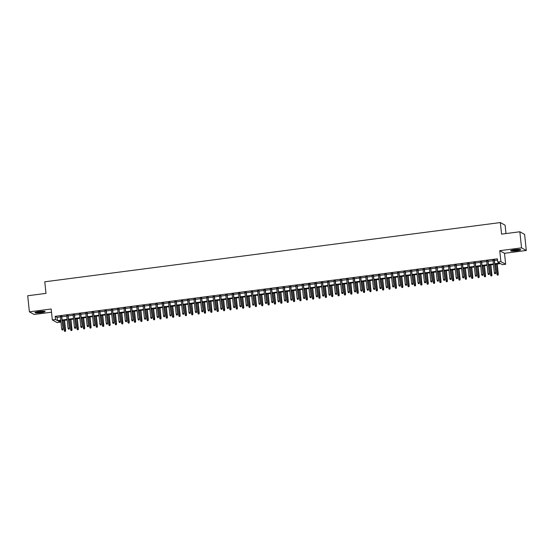 <?xml version="1.0" encoding="UTF-8"?>
<svg xmlns="http://www.w3.org/2000/svg" width="554" height="554" viewBox="0 0 554 554"><rect width="100%" height="100%" fill="white"/><g stroke="black" fill="none" stroke-linecap="round" stroke-linejoin="round"><path stroke-width="0.83" d="M41.044 312.636A5.09 0.665 174 0 0 45.103 311.549A5.09 0.665 174 0 0 39.036 311.528A5.09 0.665 174 0 0 34.978 312.615A5.09 0.665 174 0 0 41.044 312.636M516.653 250.796A5.09 0.665 174 0 0 520.712 249.709A5.09 0.665 174 0 0 514.645 249.688A5.09 0.665 174 0 0 510.587 250.775A5.09 0.665 174 0 0 516.653 250.796M60.137 320.863L60.268 322.158L57.09 322.573L52.332 319.949L55.511 319.533L57.443 320.6L60.76 320.17M505.982 233.573L505.103 225.187L500.345 222.563L44.777 281.799L45.996 293.378L27.7 295.76L29.39 311.847L34.147 314.471L51.522 312.207M500.345 222.563L501.564 234.141L519.853 231.766L524.61 234.39L526.3 250.477L521.543 247.853L499.75 250.685L500.899 261.627L505.657 264.251L502.478 264.667L500.546 263.6L494.847 264.341M499.75 250.685L504.507 253.31L526.3 250.477M504.507 253.31L505.657 264.251M519.853 231.766L521.543 247.853M61.729 316.32L60.372 316.5M68.094 315.496L66.736 315.669M74.458 314.665L73.1 314.845M80.822 313.841L79.457 314.014M87.186 313.01L85.822 313.19M93.543 312.186L92.186 312.359M99.907 311.355L98.55 311.535M106.271 310.531L104.914 310.704M112.635 309.7L111.271 309.88M118.999 308.876L117.635 309.049M125.356 308.045L123.999 308.225M131.72 307.221L130.363 307.394M138.084 306.39L136.727 306.57M144.449 305.566L143.084 305.746M150.813 304.742L149.448 304.915M157.17 303.911L155.812 304.091M163.534 303.086L162.177 303.26M169.898 302.255L168.541 302.436M176.262 301.431L174.898 301.605M182.626 300.6L181.262 300.78M188.983 299.776L187.626 299.949M195.347 298.945L193.99 299.125M201.711 298.121L200.354 298.294M208.075 297.29L206.711 297.47M214.44 296.466L213.075 296.639M220.797 295.635L219.439 295.815M227.161 294.811L225.803 294.984M233.525 293.98L232.168 294.16M239.889 293.156L238.525 293.336M246.253 292.332L244.889 292.505M252.61 291.501L251.253 291.681M258.974 290.677L257.617 290.85M265.338 289.846L263.974 290.026M271.702 289.022L270.338 289.195M278.066 288.191L276.702 288.371M284.424 287.367L283.066 287.54M290.788 286.536L289.43 286.716M297.152 285.712L295.788 285.885M303.516 284.881L302.152 285.061M309.88 284.057L308.516 284.23M316.237 283.226L314.88 283.406M322.601 282.401L321.244 282.582M328.965 281.577L327.601 281.751M335.329 280.746L333.965 280.926M341.693 279.922L340.329 280.095M348.05 279.091L346.693 279.271M354.415 278.267L353.057 278.44M360.779 277.436L359.414 277.616M367.143 276.612L365.779 276.785M373.507 275.781L372.143 275.961M379.864 274.957L378.507 275.13M386.228 274.126L384.871 274.306M392.592 273.302L391.228 273.475M398.956 272.471L397.592 272.651M405.32 271.647L403.956 271.827M411.677 270.823L410.32 270.996M418.041 269.992L416.684 270.172M424.406 269.168L423.041 269.341M430.77 268.337L429.405 268.517M437.134 267.513L435.769 267.686M443.491 266.682L442.134 266.862M449.855 265.858L448.498 266.031M456.219 265.027L454.855 265.207M462.583 264.203L461.219 264.376M468.947 263.372L467.583 263.552M475.304 262.548L473.947 262.721M481.668 261.717L480.311 261.897M488.032 260.892L486.668 261.066M494.777 263.739L499.646 263.102L497.721 262.042L497.381 258.822L55.178 316.32L57.104 317.38L60.421 316.95M61.778 316.777L66.785 316.126M68.142 315.946L73.142 315.295M74.506 315.122L79.506 314.471M80.87 314.291L85.87 313.64M87.227 313.467L92.234 312.816M93.591 312.636L98.598 311.985M99.955 311.812L104.955 311.161M106.32 310.981L111.319 310.33M112.684 310.157L117.683 309.506M119.041 309.326L124.048 308.675M125.405 308.502L130.412 307.851M131.769 307.671L136.769 307.027M138.133 306.847L143.133 306.196M144.497 306.023L149.497 305.372M150.854 305.192L155.861 304.541M157.218 304.368L162.225 303.717M163.582 303.537L168.582 302.886M169.946 302.713L174.946 302.062M176.31 301.882L181.31 301.231M182.668 301.057L187.674 300.406M189.032 300.226L194.038 299.576M195.396 299.402L200.396 298.751M201.76 298.571L206.76 297.92M208.124 297.747L213.124 297.096M214.481 296.916L219.488 296.272M220.845 296.092L225.852 295.441M227.209 295.268L232.209 294.617M233.573 294.437L238.573 293.786M239.937 293.613L244.937 292.962M246.295 292.782L251.301 292.131M252.659 291.958L257.665 291.307M259.023 291.127L264.023 290.476M265.387 290.303L270.387 289.652M271.751 289.472L276.751 288.821M278.108 288.648L283.115 287.997M284.472 287.817L289.479 287.166M290.836 286.993L295.836 286.342M297.2 286.162L302.2 285.511M303.564 285.338L308.564 284.687M309.921 284.507L314.928 283.863M316.286 283.683L321.292 283.032M322.65 282.859L327.649 282.208M329.014 282.028L334.014 281.377M335.378 281.203L340.378 280.553M341.735 280.372L346.742 279.722M348.099 279.548L353.106 278.897M354.463 278.717L359.463 278.066M360.827 277.893L365.827 277.242M367.191 277.062L372.191 276.411M373.548 276.238L378.555 275.587M379.912 275.407L384.919 274.756M386.276 274.583L391.276 273.932M392.641 273.752L397.64 273.108M399.005 272.928L404.005 272.277M405.362 272.104L410.369 271.453M411.726 271.273L416.733 270.622M418.09 270.449L423.09 269.798M424.454 269.618L429.454 268.967M430.818 268.794L435.818 268.143M437.175 267.963L442.182 267.312M443.539 267.139L448.546 266.488M449.903 266.308L454.903 265.657M456.267 265.484L461.267 264.833M462.632 264.653L467.631 264.002M468.989 263.829L473.995 263.178M475.353 262.998L480.36 262.347M481.717 262.174L486.717 261.523M488.081 261.343L493.081 260.699M494.445 260.519L497.52 260.117M494.397 260.061L493.032 260.242M52.332 319.949L51.183 309.007L29.39 311.847M55.178 316.32L55.511 319.533M497.721 262.042L500.899 261.627M60.822 320.773L58.343 321.098L60.268 322.158M493.482 264.521L488.483 265.172M487.118 265.345L482.119 265.996M480.761 266.176L475.754 266.82M474.397 267L469.39 267.651M468.033 267.824L463.033 268.475M461.669 268.655L456.669 269.306M455.305 269.479L450.305 270.13M448.948 270.31L443.941 270.961M442.584 271.135L437.577 271.785M436.22 271.966L431.22 272.616M429.856 272.79L424.856 273.441M423.491 273.621L418.492 274.272M417.134 274.445L412.128 275.096M410.77 275.276L405.763 275.927M404.406 276.1L399.406 276.751M398.042 276.931L393.042 277.575M391.678 277.755L386.678 278.406M385.321 278.579L380.314 279.23M378.957 279.41L373.95 280.061M372.593 280.234L367.593 280.885M366.229 281.065L361.229 281.716M359.865 281.889L354.865 282.54M353.507 282.72L348.501 283.371M347.143 283.544L342.137 284.195M340.779 284.375L335.779 285.026M334.415 285.199L329.415 285.85M328.051 286.03L323.051 286.681M321.694 286.854L316.687 287.505M315.33 287.685L310.323 288.329M308.966 288.509L303.966 289.16M302.602 289.34L297.602 289.984M296.238 290.164L291.238 290.815M289.881 290.988L284.874 291.639M283.516 291.82L278.51 292.47M277.152 292.644L272.152 293.295M270.788 293.475L265.788 294.126M264.424 294.299L259.424 294.95M258.067 295.13L253.06 295.781M251.703 295.954L246.696 296.605M245.339 296.785L240.339 297.436M238.975 297.609L233.975 298.26M232.611 298.44L227.611 299.091M226.254 299.264L221.247 299.915M219.89 300.095L214.883 300.739M213.525 300.919L208.526 301.57M207.161 301.743L202.162 302.394M200.797 302.574L195.797 303.225M194.44 303.398L189.433 304.049M188.076 304.229L183.069 304.88M181.712 305.053L176.712 305.704M175.348 305.884L170.348 306.535M168.984 306.708L163.984 307.359M162.627 307.539L157.62 308.19M156.263 308.363L151.256 309.014M149.899 309.194L144.899 309.845M143.534 310.018L138.535 310.669M137.17 310.849L132.171 311.493M130.813 311.673L125.806 312.324M124.449 312.498L119.442 313.149M118.085 313.329L113.085 313.979M111.721 314.153L106.721 314.804M105.357 314.984L100.357 315.635M99 315.808L93.993 316.459M92.636 316.639L87.629 317.29M86.272 317.463L81.272 318.114M79.908 318.294L74.908 318.945M73.544 319.118L68.544 319.769M67.186 319.949L62.18 320.6M62.117 319.99L67.117 319.339M68.481 319.166L73.481 318.515M74.845 318.335L79.845 317.684M81.203 317.511L86.209 316.86M87.567 316.68L92.573 316.029M93.931 315.856L98.931 315.205M100.295 315.025L105.295 314.374M106.659 314.201L111.659 313.55M113.016 313.37L118.023 312.726M119.38 312.546L124.387 311.895M125.744 311.722L130.744 311.071M132.108 310.891L137.108 310.24M138.472 310.067L143.472 309.416M144.829 309.236L149.836 308.585M151.194 308.412L156.2 307.761M157.558 307.581L162.557 306.93M163.922 306.757L168.922 306.106M170.286 305.926L175.286 305.275M176.643 305.102L181.65 304.451M183.007 304.271L188.014 303.62M189.371 303.447L194.371 302.796M195.735 302.616L200.735 301.972M202.099 301.791L207.099 301.141M208.456 300.967L213.463 300.316M214.82 300.136L219.827 299.485M221.184 299.312L226.184 298.661M227.549 298.481L232.548 297.83M233.913 297.657L238.912 297.006M240.27 296.826L245.277 296.175M246.634 296.002L251.641 295.351M252.998 295.171L257.998 294.52M259.362 294.347L264.362 293.696M265.726 293.516L270.726 292.865M272.083 292.692L277.09 292.041M278.447 291.861L283.454 291.21M284.811 291.037L289.811 290.386M291.175 290.206L296.175 289.562M297.54 289.382L302.539 288.731M303.897 288.558L308.903 287.907M310.261 287.727L315.268 287.076M316.625 286.903L321.625 286.252M322.989 286.072L327.989 285.421M329.353 285.248L334.353 284.597M335.71 284.417L340.717 283.766M342.074 283.593L347.081 282.942M348.438 282.762L353.438 282.111M354.802 281.938L359.802 281.287M361.166 281.107L366.166 280.456M367.524 280.282L372.53 279.632M373.888 279.451L378.894 278.807M380.252 278.627L385.252 277.976M386.616 277.803L391.616 277.152M392.98 276.972L397.98 276.321M399.337 276.148L404.344 275.497M405.701 275.317L410.708 274.666M412.065 274.493L417.065 273.842M418.429 273.662L423.429 273.011M424.793 272.838L429.793 272.187M431.151 272.007L436.157 271.356M437.515 271.183L442.521 270.532M443.879 270.352L448.879 269.701M450.243 269.528L455.243 268.877M456.607 268.697L461.607 268.046M462.964 267.873L467.971 267.222M469.328 267.042L474.335 266.398M475.692 266.218L480.692 265.567M482.056 265.394L487.056 264.743M488.42 264.563L493.42 263.912M57.104 317.38L57.443 320.6M495.394 273.607L494.757 273.69L495.518 273.683L495.505 272.713L494.362 272.859L493.012 260.027M494.154 259.874L495.74 272.838L494.369 259.847M495.518 273.683L495.74 272.838M494.362 272.859L494.757 273.69M497.326 275.109L498.088 275.103L497.326 275.109L496.931 274.278L498.309 274.258L497.236 264.029M497.963 275.026L497.021 264.057M496.931 274.278L495.872 264.21M498.309 274.258L498.088 275.103M519.839 249.432A4.404 0.575 -6 0 1 516.466 250.207A4.404 0.575 -6 0 1 511.384 250.318M512.381 250.069A4.079 0.533 174 0 0 516.37 249.847A4.079 0.533 174 0 0 518.807 249.39M510.975 250.463A5.055 0.665 174 0 0 516.591 250.276A5.055 0.665 174 0 0 520.268 249.487M44.23 311.272A4.404 0.575 -6 0 1 41.01 312.027A4.404 0.575 -6 0 1 36.703 312.29A4.404 0.575 -6 0 1 35.775 312.158M36.772 311.909A4.079 0.533 174 0 0 36.91 311.916A4.079 0.533 174 0 0 43.198 311.23M35.366 312.304A5.055 0.665 174 0 0 36.211 312.394A5.055 0.665 174 0 0 44.659 311.327M489.03 274.438L488.393 274.521L489.154 274.507L489.14 273.538L487.998 273.69L486.647 260.851M487.797 260.705L489.376 273.669L488.012 260.678M489.154 274.507L489.376 273.669M487.998 273.69L488.393 274.521M482.666 275.262L482.028 275.345L482.797 275.338L482.783 274.368L481.634 274.514L480.283 261.682M481.433 261.53L483.012 274.493L481.648 261.502M482.797 275.338L483.012 274.493M481.634 274.514L482.028 275.345M476.301 276.093L475.664 276.176L476.433 276.162L476.419 275.193L475.27 275.345L473.926 262.506M475.069 262.361L476.648 275.324L475.284 262.333M476.433 276.162L476.648 275.324M475.27 275.345L475.664 276.176M469.937 276.917L469.3 277L470.069 276.993L470.055 276.024L468.913 276.169L467.562 263.337M468.705 263.185L470.284 276.148L468.919 263.157M470.069 276.993L470.284 276.148M468.913 276.169L469.3 277M490.962 275.94L491.73 275.927L490.962 275.94L490.567 275.109L491.945 275.089L490.872 264.86M491.599 275.857L490.657 264.888M490.567 275.109L489.507 265.034M491.945 275.089L491.73 275.927M484.598 276.765L485.366 276.758L484.598 276.765L484.203 275.934L485.581 275.913L484.508 265.685M485.235 276.681L484.293 265.712M484.203 275.934L483.15 265.865M485.581 275.913L485.366 276.758M478.234 277.596L479.002 277.582L478.234 277.596L477.846 276.765L479.217 276.744L478.144 266.516M478.871 277.512L477.929 266.543M477.846 276.765L476.786 266.689M479.217 276.744L479.002 277.582M471.876 278.42L472.638 278.406L471.876 278.42L471.482 277.589L472.86 277.568L471.779 267.34M472.514 278.337L471.565 267.367M471.482 277.589L470.422 267.52M472.86 277.568L472.638 278.406M463.58 277.748L462.943 277.831L463.705 277.817L463.691 276.848L462.548 277L461.198 264.161M462.341 264.016L463.927 276.979L462.555 263.988M463.705 277.817L463.927 276.979M462.548 277L462.943 277.831M465.512 279.251L466.274 279.237L465.512 279.251L465.118 278.413L466.496 278.392L465.422 268.171M466.149 279.168L465.208 268.198M465.118 278.413L464.058 268.344M466.496 278.392L466.274 279.237M457.216 278.572L456.579 278.655L457.341 278.641L457.327 277.679L456.184 277.824L454.834 264.992M455.984 264.84L457.562 277.803L456.198 264.812M457.341 278.641L457.562 277.803M456.184 277.824L456.579 278.655M459.148 280.075L459.917 280.061L459.148 280.075L458.754 279.244L460.132 279.223L459.058 268.995M459.785 279.992L458.844 269.022M458.754 279.244L457.694 269.175M460.132 279.223L459.917 280.061M450.852 279.403L450.215 279.486L450.984 279.472L450.97 278.503L449.82 278.655L448.47 265.816M449.619 265.671L451.198 278.627L449.834 265.636M450.984 279.472L451.198 278.627M449.82 278.655L450.215 279.486M452.784 280.906L453.553 280.892L452.784 280.906L452.389 280.068L453.768 280.047L452.694 269.819M453.421 280.823L452.479 269.846M452.389 280.068L451.337 269.999M453.768 280.047L453.553 280.892M444.488 280.227L443.851 280.31L444.62 280.296L444.606 279.327L443.456 279.479L442.113 266.647M443.255 266.495L444.834 279.458L443.47 266.467M444.62 280.296L444.834 279.458M443.456 279.479L443.851 280.31M446.42 281.73L447.189 281.716L446.42 281.73L446.032 280.899L447.403 280.878L446.33 270.65M447.057 281.647L446.115 270.677M446.032 280.899L444.973 270.823M447.403 280.878L447.189 281.716M438.124 281.058L437.487 281.141L438.256 281.127L438.242 280.158L437.099 280.303L435.749 267.471M436.891 267.319L438.47 280.282L437.106 267.291M438.256 281.127L438.47 280.282M437.099 280.303L437.487 281.141M440.063 282.554L440.825 282.547L440.063 282.554L439.668 281.723L441.046 281.702L439.966 271.474M440.7 282.478L439.751 271.502M439.668 281.723L438.609 271.654M441.046 281.702L440.825 282.547M431.767 281.882L431.13 281.965L431.891 281.951L431.878 280.982L430.735 281.134L429.385 268.295M430.527 268.15L432.113 281.113L430.742 268.122M431.891 281.951L432.113 281.113M430.735 281.134L431.13 281.965M433.699 283.385L434.461 283.371L433.699 283.385L433.304 282.554L434.682 282.533L433.609 272.305M434.336 283.302L433.394 272.333M433.304 282.554L432.245 272.478M434.682 282.533L434.461 283.371M425.403 282.713L424.766 282.789L425.527 282.782L425.514 281.813L424.371 281.958L423.021 269.126M424.17 268.974L425.749 281.938L424.385 268.946M425.527 282.782L425.749 281.938M424.371 281.958L424.766 282.789M427.335 284.209L428.104 284.202L427.335 284.209L426.94 283.378L428.318 283.357L427.245 273.129M427.972 284.126L427.03 273.157M426.94 283.378L425.881 273.309M428.318 283.357L428.104 284.202M419.039 283.537L418.402 283.62L419.17 283.606L419.156 282.637L418.007 282.789L416.656 269.95M417.806 269.805L419.385 282.769L418.021 269.777M419.17 283.606L419.385 282.769M418.007 282.789L418.402 283.62M420.971 285.04L421.739 285.026L420.971 285.04L420.576 284.209L421.954 284.188L420.881 273.96M421.608 284.957L420.666 273.988M420.576 284.209L419.523 274.133M421.954 284.188L421.739 285.026M412.675 284.361L412.038 284.444L412.806 284.437L412.792 283.468L411.643 283.613L410.299 270.781M411.442 270.629L413.021 283.593L411.657 270.601M412.806 284.437L413.021 283.593M411.643 283.613L412.038 284.444M414.607 285.864L415.375 285.857L414.607 285.864L414.219 285.033L415.59 285.012L414.517 274.784M415.244 285.781L414.302 274.812M414.219 285.033L413.159 274.964M415.59 285.012L415.375 285.857M406.311 285.192L405.673 285.275L406.442 285.262L406.428 284.292L405.286 284.444L403.935 271.605M405.078 271.46L406.657 284.424L405.293 271.432M406.442 285.262L406.657 284.424M405.286 284.444L405.673 285.275M408.25 286.695L409.011 286.681L408.25 286.695L407.855 285.864L409.233 285.843L408.153 275.615M408.887 286.612L407.938 275.643M407.855 285.864L406.795 275.788M409.233 285.843L409.011 286.681M399.953 286.016L399.316 286.099L400.078 286.093L400.064 285.123L398.922 285.268L397.571 272.436M398.714 272.284L400.3 285.248L398.928 272.256M400.078 286.093L400.3 285.248M398.922 285.268L399.316 286.099M401.885 287.519L402.647 287.512L401.885 287.519L401.491 286.688L402.869 286.667L401.795 276.439M402.523 287.436L401.581 276.467M401.491 286.688L400.431 276.619M402.869 286.667L402.647 287.512M393.589 286.847L392.952 286.93L393.714 286.917L393.7 285.947L392.557 286.099L391.207 273.261M392.357 273.115L393.936 286.079L392.571 273.087M393.714 286.917L393.936 286.079M392.557 286.099L392.952 286.93M395.521 288.35L396.29 288.336L395.521 288.35L395.127 287.519L396.505 287.498L395.431 277.27M396.158 288.267L395.217 277.298M395.127 287.519L394.067 277.443M396.505 287.498L396.29 288.336M387.225 287.671L386.588 287.755L387.357 287.748L387.343 286.778L386.193 286.924L384.843 274.091M385.993 273.939L387.571 286.903L386.207 273.911M387.357 287.748L387.571 286.903M386.193 286.924L386.588 287.755M389.157 289.174L389.926 289.16L389.157 289.174L388.763 288.343L390.141 288.322L389.067 278.094M389.794 289.091L388.853 278.122M388.763 288.343L387.71 278.274M390.141 288.322L389.926 289.16M380.861 288.502L380.224 288.586L380.993 288.572L380.979 287.602L379.829 287.755L378.486 274.916M379.629 274.77L381.207 287.734L379.843 274.742M380.993 288.572L381.207 287.734M379.829 287.755L380.224 288.586M382.793 290.005L383.562 289.991L382.793 290.005L382.405 289.174L383.777 289.146L382.703 278.925M383.43 289.922L382.489 278.953M382.405 289.174L381.346 279.098M383.777 289.146L383.562 289.991M374.497 289.327L373.86 289.41L374.629 289.396L374.615 288.433L373.472 288.579L372.122 275.747M373.264 275.594L374.843 288.558L373.479 275.567M374.629 289.396L374.843 288.558M373.472 288.579L373.86 289.41M376.436 290.829L377.198 290.815L376.436 290.829L376.041 289.998L377.419 289.977L376.339 279.749M377.073 290.746L376.124 279.777M376.041 289.998L374.982 279.929M377.419 289.977L377.198 290.815M368.14 290.158L367.503 290.241L368.265 290.227L368.251 289.257L367.108 289.41L365.758 276.571M366.9 276.425L368.486 289.382L367.115 276.398M368.265 290.227L368.486 289.382M367.108 289.41L367.503 290.241M370.072 291.66L370.834 291.646L370.072 291.66L369.677 290.822L371.055 290.802L369.982 280.573M370.709 291.577L369.767 280.608M369.677 290.822L368.618 280.753M371.055 290.802L370.834 291.646M361.776 290.982L361.139 291.065L361.901 291.051L361.887 290.088L360.744 290.234L359.394 277.402M360.543 277.249L362.122 290.213L360.758 277.222M361.901 291.051L362.122 290.213M360.744 290.234L361.139 291.065M363.708 292.484L364.477 292.47L363.708 292.484L363.313 291.653L364.691 291.633L363.618 281.404M364.345 292.401L363.403 281.432M363.313 291.653L362.254 281.577M364.691 291.633L364.477 292.47M355.412 291.813L354.775 291.896L355.543 291.882L355.529 290.912L354.38 291.058L353.03 278.226M354.179 278.073L355.758 291.037L354.394 278.046M355.543 291.882L355.758 291.037M354.38 291.058L354.775 291.896M357.344 293.308L358.113 293.301L357.344 293.308L356.949 292.477L358.327 292.457L357.254 282.228M357.981 293.232L357.039 282.256M356.949 292.477L355.897 282.408M358.327 292.457L358.113 293.301M349.048 292.637L348.411 292.72L349.179 292.706L349.165 291.736L348.016 291.889L346.672 279.05M347.815 278.904L349.394 291.868L348.03 278.877M349.179 292.706L349.394 291.868M348.016 291.889L348.411 292.72M350.98 294.139L351.748 294.126L350.98 294.139L350.592 293.308L351.963 293.288L350.89 283.059M351.617 294.056L350.675 283.087M350.592 293.308L349.532 283.233M351.963 293.288L351.748 294.126M342.684 293.468L342.047 293.551L342.815 293.537L342.801 292.567L341.659 292.713L340.308 279.881M341.451 279.728L343.03 292.692L341.666 279.701M342.815 293.537L343.03 292.692M341.659 292.713L342.047 293.551M344.623 294.963L345.384 294.957L344.623 294.963L344.228 294.132L345.606 294.112L344.526 283.883M345.26 294.88L344.311 283.911M344.228 294.132L343.168 284.063M345.606 294.112L345.384 294.957M336.326 294.292L335.689 294.375L336.451 294.361L336.437 293.391L335.295 293.544L333.944 280.705M335.087 280.559L336.673 293.523L335.302 280.532M336.451 294.361L336.673 293.523M335.295 293.544L335.689 294.375M329.962 295.116L329.325 295.199L330.087 295.192L330.073 294.222L328.931 294.368L327.58 281.536M328.73 281.384L330.309 294.347L328.944 281.356M330.087 295.192L330.309 294.347M328.931 294.368L329.325 295.199M323.598 295.947L322.961 296.03L323.73 296.016L323.716 295.047L322.567 295.199L321.216 282.36M322.366 282.215L323.945 295.178L322.58 282.187M323.73 296.016L323.945 295.178M322.567 295.199L322.961 296.03M338.259 295.794L339.02 295.781L338.259 295.794L337.864 294.963L339.242 294.943L338.169 284.714M338.896 295.711L337.954 284.742M337.864 294.963L336.804 284.888M339.242 294.943L339.02 295.781M331.894 296.619L332.663 296.612L331.894 296.619L331.5 295.788L332.878 295.767L331.804 285.539M332.532 296.535L331.59 285.566M331.5 295.788L330.44 285.719M332.878 295.767L332.663 296.612M325.53 297.45L326.299 297.436L325.53 297.45L325.136 296.619L326.514 296.598L325.44 286.37M326.168 297.366L325.226 286.397M325.136 296.619L324.083 286.543M326.514 296.598L326.299 297.436M317.234 296.771L316.597 296.854L317.366 296.847L317.352 295.878L316.202 296.023L314.859 283.191M316.002 283.039L317.581 296.002L316.216 283.011M317.366 296.847L317.581 296.002M316.202 296.023L316.597 296.854M319.166 298.274L319.935 298.267L319.166 298.274L318.779 297.443L320.15 297.422L319.076 287.194M319.803 298.191L318.862 287.221M318.779 297.443L317.719 287.374M320.15 297.422L319.935 298.267M310.87 297.602L310.233 297.685L311.002 297.671L310.988 296.702L309.845 296.854L308.495 284.015M309.638 283.87L311.216 296.833L309.852 283.842M311.002 297.671L311.216 296.833M309.845 296.854L310.233 297.685M312.809 299.105L313.571 299.091L312.809 299.105L312.414 298.274L313.793 298.253L312.712 288.025M313.446 299.022L312.498 288.052M312.414 298.274L311.355 288.198M313.793 298.253L313.571 299.091M304.513 298.426L303.876 298.509L304.638 298.502L304.624 297.533L303.481 297.678L302.131 284.846M303.273 284.694L304.859 297.657L303.488 284.666M304.638 298.502L304.859 297.657M303.481 297.678L303.876 298.509M306.445 299.929L307.207 299.922L306.445 299.929L306.05 299.098L307.428 299.077L306.355 288.849M307.082 299.846L306.14 288.876M306.05 299.098L304.991 289.029M307.428 299.077L307.207 299.922M298.149 299.257L297.512 299.34L298.274 299.326L298.26 298.357L297.117 298.509L295.767 285.67M296.916 285.525L298.495 298.488L297.131 285.497M298.274 299.326L298.495 298.488M297.117 298.509L297.512 299.34M300.081 300.76L300.85 300.746L300.081 300.76L299.686 299.929L301.064 299.901L299.991 289.68M300.718 300.677L299.776 289.707M299.686 299.929L298.627 289.853M301.064 299.901L300.85 300.746M291.785 300.081L291.148 300.164L291.916 300.157L291.903 299.188L290.753 299.333L289.403 286.501M290.552 286.349L292.131 299.312L290.767 286.321M291.916 300.157L292.131 299.312M290.753 299.333L291.148 300.164M293.717 301.584L294.486 301.57L293.717 301.584L293.322 300.753L294.7 300.732L293.627 290.504M294.354 301.501L293.412 290.531M293.322 300.753L292.27 290.684M294.7 300.732L294.486 301.57M285.421 300.912L284.784 300.995L285.552 300.981L285.539 300.012L284.389 300.164L283.046 287.325M284.188 287.18L285.767 300.143L284.403 287.152M285.552 300.981L285.767 300.143M284.389 300.164L284.784 300.995M287.353 302.415L288.122 302.401L287.353 302.415L286.965 301.577L288.336 301.556L287.263 291.335M287.99 302.332L287.048 291.362M286.965 301.577L285.906 291.508M288.336 301.556L288.122 302.401M279.057 301.736L278.42 301.819L279.188 301.805L279.174 300.843L278.032 300.988L276.681 288.156M277.824 288.004L279.403 300.967L278.039 287.976M279.188 301.805L279.403 300.967M278.032 300.988L278.42 301.819M280.996 303.239L281.757 303.225L280.996 303.239L280.601 302.408L281.979 302.387L280.899 292.159M281.633 303.156L280.684 292.187M280.601 302.408L279.541 292.339M281.979 302.387L281.757 303.225M272.7 302.567L272.062 302.65L272.824 302.636L272.81 301.667L271.668 301.819L270.317 288.98M271.46 288.835L273.046 301.791L271.675 288.8M272.824 302.636L273.046 301.791M271.668 301.819L272.062 302.65M274.632 304.07L275.393 304.056L274.632 304.07L274.237 303.232L275.615 303.211L274.542 292.983M275.269 303.987L274.327 293.011M274.237 303.232L273.177 293.163M275.615 303.211L275.393 304.056M266.336 303.391L265.698 303.474L266.46 303.46L266.446 302.491L265.304 302.643L263.953 289.804M265.103 289.659L266.682 302.623L265.318 289.631M266.46 303.46L266.682 302.623M265.304 302.643L265.698 303.474M268.268 304.894L269.036 304.88L268.268 304.894L267.873 304.063L269.251 304.042L268.178 293.814M268.905 304.811L267.963 293.842M267.873 304.063L266.813 293.987M269.251 304.042L269.036 304.88M259.971 304.222L259.334 304.305L260.103 304.291L260.089 303.322L258.94 303.467L257.589 290.635M258.739 290.483L260.318 303.447L258.953 290.455M260.103 304.291L260.318 303.447M258.94 303.467L259.334 304.305M261.904 305.718L262.672 305.711L261.904 305.718L261.509 304.887L262.887 304.866L261.813 294.638M262.541 305.642L261.599 294.666M261.509 304.887L260.456 294.818M262.887 304.866L262.672 305.711M253.607 305.046L252.97 305.129L253.739 305.115L253.725 304.146L252.576 304.298L251.232 291.459M252.375 291.314L253.954 304.278L252.589 291.286M253.739 305.115L253.954 304.278M252.576 304.298L252.97 305.129M255.546 306.549L256.308 306.535L255.546 306.549L255.152 305.718L256.523 305.697L255.449 295.469M256.177 306.466L255.235 295.497M255.152 305.718L254.092 295.642M256.523 305.697L256.308 306.535M247.243 305.877L246.613 305.953L247.375 305.947L247.361 304.977L246.218 305.122L244.868 292.29M246.011 292.138L247.59 305.102L246.225 292.11M247.375 305.947L247.59 305.102M246.218 305.122L246.613 305.953M249.182 307.373L249.944 307.366L249.182 307.373L248.788 306.542L250.166 306.521L249.085 296.293M249.819 307.29L248.871 296.321M248.788 306.542L247.728 296.473M250.166 306.521L249.944 307.366M240.886 306.701L240.249 306.784L241.011 306.771L240.997 305.801L239.854 305.953L238.504 293.114M239.647 292.969L241.232 305.933L239.861 292.941M241.011 306.771L241.232 305.933M239.854 305.953L240.249 306.784M242.818 308.204L243.58 308.19L242.818 308.204L242.423 307.373L243.802 307.352L242.728 297.124M243.455 308.121L242.513 297.152M242.423 307.373L241.364 297.297M243.802 307.352L243.58 308.19M234.522 307.525L233.885 307.608L234.647 307.602L234.633 306.632L233.49 306.777L232.14 293.945M233.289 293.793L234.868 306.757L233.504 293.765M234.647 307.602L234.868 306.757M233.49 306.777L233.885 307.608M236.454 309.028L237.223 309.021L236.454 309.028L236.059 308.197L237.437 308.176L236.364 297.948M237.091 308.945L236.149 297.976M236.059 308.197L235 298.128M237.437 308.176L237.223 309.021M228.158 308.356L227.521 308.44L228.29 308.426L228.276 307.456L227.126 307.608L225.776 294.77M226.925 294.624L228.504 307.588L227.14 294.596M228.29 308.426L228.504 307.588M227.126 307.608L227.521 308.44M230.09 309.859L230.859 309.845L230.09 309.859L229.695 309.028L231.073 309.007L230 298.779M230.727 309.776L229.785 298.807M229.695 309.028L228.643 298.952M231.073 309.007L230.859 309.845M221.794 309.18L221.157 309.264L221.925 309.257L221.912 308.287L220.762 308.433L219.419 295.601M220.561 295.448L222.14 308.412L220.776 295.421M221.925 309.257L222.14 308.412M220.762 308.433L221.157 309.264M223.733 310.683L224.495 310.676L223.733 310.683L223.338 309.852L224.709 309.831L223.636 299.603M224.363 310.6L223.421 299.631M223.338 309.852L222.279 299.783M224.709 309.831L224.495 310.676M215.43 310.011L214.8 310.095L215.561 310.081L215.548 309.111L214.405 309.264L213.055 296.425M214.197 296.279L215.776 309.243L214.412 296.252M215.561 310.081L215.776 309.243M214.405 309.264L214.8 310.095M217.369 311.514L218.131 311.5L217.369 311.514L216.974 310.683L218.352 310.662L217.272 300.434M218.006 311.431L217.057 300.462M216.974 310.683L215.915 300.607M218.352 310.662L218.131 311.5M209.073 310.836L208.436 310.919L209.197 310.912L209.183 309.942L208.041 310.088L206.69 297.256M207.833 297.103L209.419 310.067L208.048 297.076M209.197 310.912L209.419 310.067M208.041 310.088L208.436 310.919M211.005 312.338L211.767 312.324L211.005 312.338L210.61 311.507L211.988 311.487L210.915 301.258M211.642 312.255L210.7 301.286M210.61 311.507L209.551 301.438M211.988 311.487L211.767 312.324M202.709 311.667L202.072 311.75L202.833 311.736L202.819 310.766L201.677 310.919L200.326 298.08M201.476 297.934L203.055 310.898L201.691 297.907M202.833 311.736L203.055 310.898M201.677 310.919L202.072 311.75M204.641 313.169L205.409 313.155L204.641 313.169L204.246 312.338L205.624 312.311L204.551 302.089M205.278 313.086L204.336 302.117M204.246 312.338L203.186 302.262M205.624 312.311L205.409 313.155M196.345 312.491L195.707 312.574L196.476 312.56L196.462 311.597L195.313 311.743L193.962 298.911M195.112 298.758L196.691 311.722L195.327 298.731M196.476 312.56L196.691 311.722M195.313 311.743L195.707 312.574M198.277 313.993L199.045 313.979L198.277 313.993L197.882 313.162L199.26 313.142L198.187 302.913M198.914 313.91L197.972 302.941M197.882 313.162L196.829 303.093M199.26 313.142L199.045 313.979M189.98 313.322L189.343 313.405L190.112 313.391L190.098 312.421L188.949 312.574L187.605 299.735M188.748 299.589L190.327 312.546L188.962 299.562M190.112 313.391L190.327 312.546M188.949 312.574L189.343 313.405M191.919 314.824L192.681 314.81L191.919 314.824L191.525 313.986L192.896 313.966L191.822 303.737M192.55 314.741L191.608 303.772M191.525 313.986L190.465 303.917M192.896 313.966L192.681 314.81M183.616 314.146L182.986 314.229L183.748 314.215L183.734 313.245L182.591 313.398L181.241 300.566M182.384 300.413L183.963 313.377L182.598 300.386M183.748 314.215L183.963 313.377M182.591 313.398L182.986 314.229M185.555 315.648L186.317 315.635L185.555 315.648L185.161 314.817L186.539 314.797L185.458 304.568M186.192 315.565L185.244 304.596M185.161 314.817L184.101 304.742M186.539 314.797L186.317 315.635M177.259 314.977L176.622 315.06L177.384 315.046L177.37 314.076L176.227 314.222L174.877 301.39M176.02 301.238L177.605 314.201L176.234 301.21M177.384 315.046L177.605 314.201M176.227 314.222L176.622 315.06M179.191 316.473L179.953 316.466L179.191 316.473L178.797 315.642L180.175 315.621L179.101 305.392M179.828 316.396L178.887 305.42M178.797 315.642L177.737 305.573M180.175 315.621L179.953 316.466M170.895 315.801L170.258 315.884L171.02 315.87L171.006 314.901L169.863 315.053L168.513 302.214M169.662 302.068L171.241 315.032L169.877 302.041M171.02 315.87L171.241 315.032M169.863 315.053L170.258 315.884M172.827 317.303L173.596 317.29L172.827 317.303L172.433 316.473L173.811 316.452L172.737 306.224M173.464 317.22L172.523 306.251M172.433 316.473L171.373 306.397M173.811 316.452L173.596 317.29M164.531 316.632L163.894 316.715L164.663 316.701L164.649 315.732L163.499 315.877L162.149 303.045M163.298 302.893L164.877 315.856L163.513 302.865M164.663 316.701L164.877 315.856M163.499 315.877L163.894 316.715M166.463 318.128L167.232 318.121L166.463 318.128L166.068 317.297L167.447 317.276L166.373 307.048M167.1 318.044L166.158 307.075M166.068 317.297L165.016 307.228M167.447 317.276L167.232 318.121M158.167 317.456L157.53 317.539L158.299 317.525L158.285 316.556L157.135 316.708L155.792 303.869M156.934 303.724L158.513 316.687L157.149 303.696M158.299 317.525L158.513 316.687M157.135 316.708L157.53 317.539M160.106 318.959L160.868 318.945L160.106 318.959L159.711 318.128L161.082 318.107L160.009 307.879M160.736 318.875L159.794 307.906M159.711 318.128L158.652 308.052M161.082 318.107L160.868 318.945M151.803 318.28L151.173 318.363L151.935 318.356L151.921 317.387L150.778 317.532L149.428 304.7M150.57 304.548L152.149 317.511L150.785 304.52M151.935 318.356L152.149 317.511M150.778 317.532L151.173 318.363M153.742 319.783L154.504 319.776L153.742 319.783L153.347 318.952L154.725 318.931L153.645 308.703M154.379 319.7L153.43 308.73M153.347 318.952L152.288 308.883M154.725 318.931L154.504 319.776M145.446 319.111L144.809 319.194L145.57 319.18L145.557 318.211L144.414 318.363L143.064 305.524M144.206 305.379L145.792 318.342L144.421 305.351M145.57 319.18L145.792 318.342M144.414 318.363L144.809 319.194M147.378 320.614L148.14 320.6L147.378 320.614L146.983 319.783L148.361 319.762L147.288 309.534M148.015 320.531L147.073 309.561M146.983 319.783L145.924 309.707M148.361 319.762L148.14 320.6M139.082 319.935L138.445 320.018L139.206 320.011L139.192 319.042L138.05 319.187L136.7 306.355M137.849 306.203L139.428 319.166L138.064 306.175M139.206 320.011L139.428 319.166M138.05 319.187L138.445 320.018M141.014 321.438L141.782 321.431L141.014 321.438L140.619 320.607L141.997 320.586L140.924 310.358M141.651 321.355L140.709 310.385M140.619 320.607L139.56 310.538M141.997 320.586L141.782 321.431M132.718 320.766L132.081 320.849L132.849 320.835L132.835 319.866L131.686 320.018L130.335 307.179M131.485 307.034L133.064 319.997L131.7 307.006M132.849 320.835L133.064 319.997M131.686 320.018L132.081 320.849M134.65 322.269L135.418 322.255L134.65 322.269L134.255 321.438L135.633 321.417L134.56 311.189M135.287 322.186L134.345 311.216M134.255 321.438L133.202 311.362M135.633 321.417L135.418 322.255M126.354 321.59L125.716 321.673L126.485 321.666L126.471 320.697L125.322 320.842L123.978 308.01M125.121 307.858L126.7 320.821L125.336 307.83M126.485 321.666L126.7 320.821M125.322 320.842L125.716 321.673M128.293 323.093L129.054 323.079L128.293 323.093L127.898 322.262L129.269 322.241L128.196 312.013M128.923 323.01L127.981 312.041M127.898 322.262L126.838 312.193M129.269 322.241L129.054 323.079M119.989 322.421L119.359 322.504L120.121 322.49L120.107 321.521L118.965 321.673L117.614 308.834M118.757 308.689L120.336 321.652L118.972 308.661M120.121 322.49L120.336 321.652M118.965 321.673L119.359 322.504M121.928 323.924L122.69 323.91L121.928 323.924L121.534 323.093L122.912 323.065L121.832 312.844M122.566 323.841L121.617 312.872M121.534 323.093L120.474 313.017M122.912 323.065L122.69 323.91M113.632 323.245L112.995 323.328L113.757 323.321L113.743 322.352L112.6 322.497L111.25 309.665M112.393 309.513L113.979 322.476L112.607 309.485M113.757 323.321L113.979 322.476M112.6 322.497L112.995 323.328M115.564 324.748L116.326 324.734L115.564 324.748L115.17 323.917L116.548 323.896L115.474 313.668M116.202 324.665L115.26 313.696M115.17 323.917L114.11 313.848M116.548 323.896L116.326 324.734M107.268 324.076L106.631 324.159L107.393 324.145L107.379 323.176L106.236 323.328L104.886 310.489M106.036 310.344L107.615 323.307L106.25 310.316M107.393 324.145L107.615 323.307M106.236 323.328L106.631 324.159M109.2 325.579L109.969 325.565L109.2 325.579L108.806 324.741L110.184 324.72L109.11 314.492M109.837 325.496L108.896 314.527M108.806 324.741L107.746 314.672M110.184 324.72L109.969 325.565M100.904 324.9L100.267 324.983L101.036 324.969L101.022 324.007L99.872 324.152L98.522 311.32M99.672 311.168L101.25 324.132L99.886 311.14M101.036 324.969L101.25 324.132M99.872 324.152L100.267 324.983M102.836 326.403L103.605 326.389L102.836 326.403L102.442 325.572L103.82 325.551L102.746 315.323M103.473 326.32L102.532 315.351M102.442 325.572L101.389 315.496M103.82 325.551L103.605 326.389M94.54 325.731L93.903 325.814L94.672 325.8L94.658 324.831L93.508 324.976L92.165 312.144M93.307 311.999L94.886 324.956L93.522 311.964M94.672 325.8L94.886 324.956M93.508 324.976L93.903 325.814M96.479 327.234L97.241 327.22L96.479 327.234L96.084 326.396L97.456 326.375L96.382 316.147M97.109 327.151L96.167 316.175M96.084 326.396L95.025 316.327M97.456 326.375L97.241 327.22M88.176 326.555L87.546 326.638L88.308 326.625L88.294 325.655L87.151 325.807L85.801 312.968M86.943 312.823L88.522 325.787L87.158 312.795M88.308 326.625L88.522 325.787M87.151 325.807L87.546 326.638M90.115 328.058L90.877 328.044L90.115 328.058L89.72 327.227L91.098 327.206L90.018 316.978M90.752 327.975L89.803 317.006M89.72 327.227L88.661 317.151M91.098 327.206L90.877 328.044M81.819 327.386L81.182 327.469L81.944 327.456L81.93 326.486L80.787 326.631L79.437 313.799M80.579 313.647L82.165 326.611L80.794 313.619M81.944 327.456L82.165 326.611M80.787 326.631L81.182 327.469M83.751 328.882L84.513 328.875L83.751 328.882L83.356 328.051L84.734 328.03L83.661 317.802M84.388 328.799L83.446 317.83M83.356 328.051L82.297 317.982M84.734 328.03L84.513 328.875M75.455 328.21L74.818 328.293L75.579 328.28L75.566 327.31L74.423 327.462L73.073 314.624M74.222 314.478L75.801 327.442L74.437 314.45M75.579 328.28L75.801 327.442M74.423 327.462L74.818 328.293M77.387 329.713L78.156 329.699L77.387 329.713L76.992 328.882L78.37 328.861L77.297 318.633M78.024 329.63L77.082 318.661M76.992 328.882L75.933 318.806M78.37 328.861L78.156 329.699M69.091 329.041L68.454 329.118L69.222 329.111L69.208 328.141L68.059 328.287L66.709 315.455M67.858 315.302L69.437 328.266L68.073 315.274M69.222 329.111L69.437 328.266M68.059 328.287L68.454 329.118M71.023 330.537L71.791 330.53L71.023 330.537L70.628 329.706L72.006 329.685L70.933 319.457M71.66 330.454L70.718 319.485M70.628 329.706L69.575 319.637M72.006 329.685L71.791 330.53M62.727 329.865L62.09 329.949L62.858 329.935L62.844 328.965L61.695 329.118L60.351 316.279M61.494 316.133L63.073 329.097L61.709 316.105M62.858 329.935L63.073 329.097M61.695 329.118L62.09 329.949M64.666 331.368L65.427 331.354L64.666 331.368L64.271 330.537L65.642 330.516L64.569 320.288M65.296 331.285L64.354 320.316M64.271 330.537L63.211 320.461M65.642 330.516L65.427 331.354"/></g></svg>
